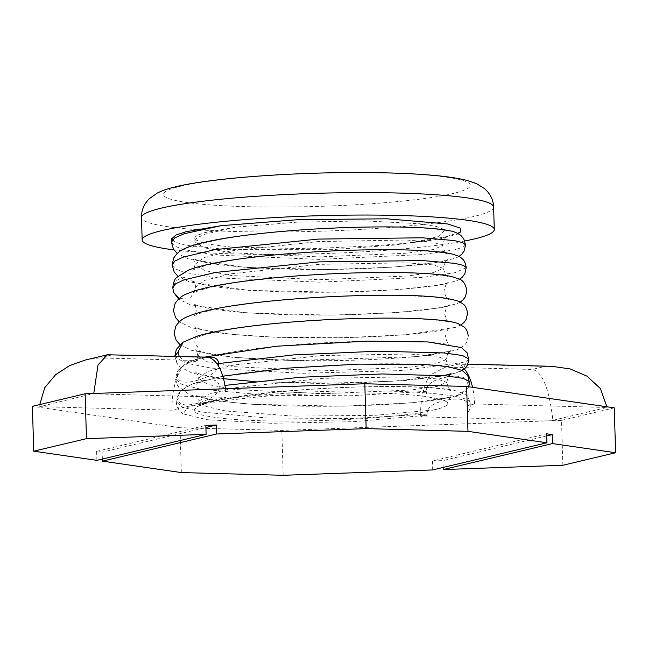 <?xml version="1.0" encoding="UTF-8"?>
<svg xmlns="http://www.w3.org/2000/svg" width="648" height="648" viewBox="0 0 648 648"><rect width="100%" height="100%" fill="white"/><g stroke="black" fill="none" stroke-linecap="round" stroke-linejoin="round"><path stroke-width="0.49" stroke-dasharray="3.24 2.43" d="M102.36 459.043L102.157 452.166L205.902 427.494M96.884 460.339L96.617 451.364L102.157 452.166M181.359 472.578L180.031 427.704L32.4 406.312M546.701 435.91L442.957 460.582L432.459 460.955L546.645 433.804M96.617 451.364L205.845 425.388M432.726 469.93L432.459 460.955M443.159 467.451L442.957 460.582M562.861 465.272L561.533 420.39L281.848 430.41L180.031 427.704M283.184 475.292L281.848 430.41M614.272 407.851L561.533 420.39M552.89 420.325L420.609 416.81L427.145 415.255L354.091 421.637L271.536 423.298L207.109 419.702L183.109 413.886L187.855 407.357L195.623 405.146L203.075 403.882C200.888 403.947 204.46 402.983 213.799 400.991L231.482 398.237C242.927 396.868 257.491 394.778 298.534 392.542C339.536 390.388 387.998 390.266 420.755 392.502C459.626 395.304 475.397 399.646 468.05 405.518L474.587 403.963L606.876 407.487L552.89 420.325C549.188 388.436 542.303 371.474 532.235 369.441L445.613 367.141L458.112 364.176L544.693 366.476L532.235 369.441M93.774 393.838L226.063 397.354L172.076 410.192L39.795 406.677L93.766 393.458M433.407 410.006C474.117 401.055 423.387 391.684 339.779 393.069C296.501 394.187 267.972 395.612 254.21 397.337L224.046 400.748L203.075 403.882L196.798 406.993L193.857 410.411C195.072 412.079 193.817 414.906 222.094 418.268C275.027 424.553 396.454 419.645 433.407 410.006L374.666 415.344L293.998 416.121L225.779 410.986L206.015 406.466L199.082 401.096L208.348 394.276L235.054 387.715L322.461 378.351L410.119 376.812L437.092 378.926L446.675 382.336L437.392 386.313L410.638 390.031L323.02 393.701L235.127 389.545L208.057 384.58L198.41 378.311L207.635 371.49L234.341 364.921L321.837 355.55L409.544 354.019L436.485 356.141L445.994 359.559L447.841 353.298M445.986 359.697L436.023 363.658L408.856 367.335L321.278 370.907L234.033 366.695L207.247 361.738L197.729 355.501L200.532 351.751L194.489 341.828L183.149 342.16M427.145 415.255L427.024 414.153C426.805 407.552 433.139 402.886 446.01 400.156C460.177 397.67 467.524 399.46 468.05 405.518M427.024 414.153L351.84 418.551L267.033 418L201.099 411.974L182.598 407.252L176.151 401.776L178.224 398.382C178.33 404.814 184.575 406.499 196.96 403.437C212.188 399.103 219.615 393.417 219.235 386.37C218.781 379.736 212.325 378.108 199.859 381.486C185.109 385.835 177.892 391.465 178.224 398.382M219.235 386.37L224.929 385.422M469.606 381.656L467.492 383.827C467.645 390.307 461.603 394.916 449.356 397.645C434.063 400.569 426.392 398.471 426.352 391.351C426.141 384.604 432.751 379.882 446.189 377.185C460.031 374.722 467.127 376.934 467.492 383.827M426.352 391.351L351.192 395.75L266.425 395.207L200.483 389.181L181.958 384.466L175.47 378.991L177.584 376.099C178.297 381.85 183.911 383.519 194.408 381.105C209.004 377.371 216.967 372.276 218.303 365.812M206.663 357.153C200.03 357.834 187.839 362.03 184.267 365.01C179.715 368.348 177.471 371.879 177.552 375.581M468.917 359.073L466.819 361.025L463.644 368.161L460.088 363.893L458.112 364.176L463.174 362.443L401.946 370.567L301.547 373.321L211.086 368.096L184.259 362.75L174.798 356.181M445.613 367.141L430.191 374.941A45.166 20.776 -88.5 0 0 420.609 416.81M464.357 368.963A45.166 20.776 -88.5 0 0 463.644 368.161C460.639 373.588 436.064 378.578 430.191 374.941M474.587 403.963A45.166 20.776 -88.5 0 0 472.538 387.318M606.876 407.487L606.844 406.774M552.096 366.339L544.693 366.476M203.966 357.413L191.508 360.377L99.314 357.923L111.772 354.958L203.966 357.413A45.166 20.776 91.5 0 1 206.501 357.145M109.431 354.561L111.772 354.958M225.407 388.743A45.166 20.776 91.5 0 1 226.063 397.354M172.076 410.192A45.166 20.776 91.5 0 1 177.584 376.099A45.166 20.776 91.5 0 1 184.267 365.01A45.166 20.776 91.5 0 1 191.508 360.377M39.795 406.677L39.795 404.555M85.455 359.996L99.314 357.923M179.204 298.485L190.536 297.902L195.858 287.898L195.137 284.245L189.986 278.308L182.193 277.117L175.454 281.232L172.951 288.692L172.765 287.793M179.188 356.416L186.349 362.726L195.583 361.43L200.532 351.751L195.591 361.43L186.349 362.726L179.188 356.416M460.477 232.016L439.903 238.764L424.57 241.275L407.705 243.097L427.34 239.339L439.085 236.164L445.071 229.886L436.728 226.517L419.62 223.746L365.083 220.887L297.473 222.134L236.309 227.092L204.566 232.697L196.142 235.84L193.906 238.991L204.404 243.648L231.223 247.091L310.214 248.759L378.578 245.527L407.705 243.097L393.879 245.098L331.517 249.658L227.764 249.626L186.203 245.325L175.235 242.239L171.752 238.756M173.956 249.877A176.135 19.003 178.3 0 0 464.786 240.975M195.858 287.898L195.696 287.105L204.971 280.276L231.684 273.715L319.132 264.352L406.798 262.821L433.747 264.943L443.289 268.353L433.966 272.33L407.236 276.032L319.772 279.709L231.952 275.57L204.817 270.629L195.024 264.384M195.591 361.43C196.741 360.491 200.605 359.073 207.174 357.161C233.167 349.831 294.848 343.416 349.807 341.69C393.871 340.111 432.775 341.504 446.302 344.169L450.19 345.125C448.764 345.489 447.136 342.695 445.322 336.749C446.78 330.707 448.238 327.823 449.688 328.099L445.856 329.281C432.216 332.837 392 336.604 346.712 337.551C303.507 338.588 256.3 337.203 225.982 333.55C212.147 331.857 202.541 330.018 197.162 328.05L194.424 326.843C195.388 327.086 196.263 329.046 197.057 332.716C196.498 336.393 195.737 338.394 194.781 338.718L196.482 337.786C200.613 335.761 208.729 333.534 220.814 331.096C268.701 321.327 369.635 316.143 419.588 318.929C437.578 320.063 447.557 321.197 449.518 322.323C448.092 322.72 446.472 319.934 444.641 313.956C446.099 307.913 447.557 305.03 449.015 305.297L446.043 306.261C432.054 309.857 403.704 312.539 360.993 314.321C317.779 315.803 277.814 315.139 241.088 312.32C219.51 310.441 204.776 308.124 196.879 305.386L193.752 304.042C194.724 304.309 195.599 306.261 196.376 309.914C195.818 313.6 195.056 315.6 194.108 315.916C193.744 316.273 194.562 314.515 208.867 310.773C246.272 300.923 343.383 294.103 401.744 295.577C429.745 296.484 445.451 297.805 448.845 299.53C447.468 299.967 445.84 297.173 443.961 291.154C445.419 285.12 446.877 282.236 448.343 282.504L444.488 283.686C431.131 287.153 392.356 290.855 348.276 291.884C304.511 292.953 265.639 291.892 231.66 288.725C214.634 286.934 202.824 284.901 196.231 282.601L193.08 281.248L195.137 284.245L195.704 287.096C195.145 290.79 194.384 292.799 193.42 293.123L195.129 292.183C198.636 290.466 205.205 288.554 214.853 286.44C250.752 278.551 323.757 272.865 378.456 272.654C411.788 272.597 434.047 273.699 445.233 275.959L448.165 276.728C446.707 277.061 445.087 274.266 443.289 268.353C444.755 262.31 446.213 259.427 447.671 259.694L443.783 260.893C431.382 263.922 407.859 266.344 373.224 268.159C311.218 271.407 228.744 268.612 200.969 261.346L192.391 258.439C193.323 258.633 194.206 260.593 195.024 264.319L204.266 257.491L230.963 250.93L318.387 241.558L406.069 240.019L433.042 242.133L442.616 245.552L433.293 249.529L406.515 253.238L318.897 256.908L231.036 252.744L203.99 247.779L194.343 241.518L197.041 237.832L205.222 234.106L236.309 227.092M466.22 267.681L455.188 272.646L423.533 277.295L319.958 282.18L215.914 277.814L183.74 272.225L175.163 268.799L172.093 265.089M465.548 244.871L462.802 247.334L454.507 249.845L422.788 254.51L318.978 259.386L214.877 254.98L182.833 249.359L174.353 245.916L171.412 242.198M493.614 207.077A176.135 19.003 -1.7 0 1 473.89 216.464A176.135 19.003 -1.7 0 1 276.153 232A176.135 19.003 -1.7 0 1 141.491 217.526M180.598 186.235A153.552 16.573 -1.7 0 1 387.48 173.073A153.552 16.573 -1.7 0 1 453.179 193.485A153.552 16.573 -1.7 0 1 246.297 206.655A153.552 16.573 -1.7 0 1 180.598 186.235M447.347 405.146C446.326 401.898 451.21 396.122 451.713 396.503L444.002 398.536C423.565 402.773 370.3 406.49 317.382 406.28C267.17 406.328 218.587 402.513 201.65 397.24L196.449 395.24C197.421 395.483 198.296 397.443 199.09 401.104C198.523 404.798 197.762 406.814 196.798 407.138L203.01 404.425C228.404 395.086 317.35 386.726 381.648 386.654C414.744 386.581 436.979 387.666 448.343 389.91L451.567 390.736C450.125 391.092 448.489 388.298 446.666 382.336M468.196 411.739C472.279 408.029 470.181 395.871 462.68 393.109L454.175 390.347C435.197 386.783 401.315 385.706 352.536 387.123C293.536 388.994 228.857 395.612 200.297 404.247M467.516 388.946L468.674 386.759M222.799 376.172L191.986 384.037L180.622 390.89L177.714 394.916L176.159 401.938L179.091 410.022M446.675 382.352L448.521 376.099M443.734 375.654L393.409 381.21L319.367 383.478L253.838 381.518M223.503 378.675L201.22 374.512L195.777 372.438C196.725 372.649 197.6 374.609 198.41 378.311C197.867 381.988 197.114 383.981 196.166 384.296L197.826 383.381C201.35 381.664 207.951 379.744 217.623 377.622C263.793 367.262 371.004 361.535 422.156 364.589C439.441 365.731 448.999 366.841 450.838 367.918C449.396 368.258 447.776 365.472 445.978 359.559M204.63 357.097L192.156 360.912L179.869 368.177L177.123 371.952L175.487 379.226L178.403 387.212M450.376 350.9L443.426 352.779C423.29 357.137 367.999 361.009 313.624 360.669C264.068 360.62 216.562 356.789 200.086 351.581L195.105 349.645C196.077 349.896 196.952 351.856 197.729 355.509C197.162 359.203 196.401 361.22 195.453 361.535L195.599 361.43M462.308 370.478L459.4 371.984L446.286 375.589L404.992 380.53L346.129 383.316L254.543 381.785L217.785 378.335L192.027 373.086L180.023 366.889L176.839 363.066L174.806 356.303L177.73 364.411M175.503 378.991L177.52 385.86L189.67 394.826L214.107 400.505L250.185 404.255L342.695 406.199L411.302 402.87L454.588 396.649L462.291 393.676L465.807 391.028L468.666 386.751M176.151 401.776C176.604 406.968 178.921 411.002 183.117 413.878M460.088 363.893L467.929 364.103M468.253 336.069L466.86 342.16L464.349 345.546L456.095 350.187L416.867 356.643L292.208 360.547L232.122 357.275L191.67 350.39L179.95 344.631M460.955 324.875L455.423 327.386L406.474 334.708L344.193 337.73L276.145 337.308L226.152 333.931L191.808 327.848L179.277 321.829M460.283 302.081L457.358 303.588L441.345 307.727L395.296 312.692L331.598 315.131L247.131 313.033L190.058 304.714L178.597 299.028M195.024 264.311C194.465 267.997 193.703 269.997 192.748 270.329L194.457 269.382C198.596 267.365 206.696 265.137 218.765 262.707C256.6 255.126 327.75 249.917 380.489 249.845C416.526 249.35 445.597 252.412 447.493 253.927C446.091 254.34 444.471 251.546 442.608 245.552C444.066 239.509 445.524 236.633 446.966 236.909C444.074 238.65 429.948 240.781 404.579 243.284M445.071 229.886L446.812 231.134L443.596 230.307C431.884 228.015 408.977 226.938 374.86 227.075C320.404 227.416 248.889 233.069 213.476 240.845C203.837 242.96 197.276 244.871 193.776 246.588L192.075 247.52C193.023 247.204 193.784 245.203 194.343 241.51L193.914 238.982M459.602 279.28L456.67 280.795L440.648 284.934L396.973 289.729L336.587 292.248L248.913 290.401L189.386 281.912L177.917 276.226M458.922 256.486L456.006 257.993L439.992 262.132L393.166 267.146L328.406 269.552L245.778 267.438L189.483 259.362L177.252 253.433M458.249 233.685L455.747 235.005L410.978 242.879"/><path stroke-width="0.97" d="M102.425 461.141L181.359 472.578L283.184 475.292L432.726 469.93L546.912 442.778L467.969 431.341L366.152 428.628L216.602 433.99L102.425 461.141L102.36 459.043M206.105 434.363L86.468 438.647L33.728 451.194L96.884 460.339L206.105 434.363L205.845 425.388L216.335 425.015L205.902 427.494M443.224 469.557L562.861 465.272L615.6 452.725L552.444 443.58L443.224 469.557L443.159 467.451M216.602 433.99L216.335 425.015M33.728 451.194L32.4 406.312L85.139 393.773L364.816 383.754L466.641 386.459L614.272 407.851L615.6 452.725M552.444 443.58L552.185 434.606L546.645 433.804L546.912 442.778M552.185 434.606L546.701 435.91M467.969 431.341L466.641 386.459M366.152 428.628L364.816 383.754M86.468 438.647L85.139 393.773M183.149 342.16L178.127 351.88L179.188 356.416L178.127 351.88L174.806 356.303L176.345 349.337L183.141 342.16L197.551 336.061C223.463 328.099 279.491 321.813 334.684 319.343C381.623 317.407 417.296 317.747 441.693 320.355C448.367 321.052 453.778 322.113 457.934 323.538L463.79 326.843C466.042 328.293 467.524 331.371 468.253 336.069M224.929 385.422L300.024 377.282L382.466 373.953L445.767 375.832L463.45 378.392L469.606 381.656L468.666 386.751M218.562 363.569C218.416 358.676 214.456 356.538 206.663 357.153A45.166 20.776 91.5 0 1 218.303 365.812L218.562 363.569L293.633 354.901L378.311 351.184L444.123 352.949L462.559 355.541L468.917 359.073M472.538 387.318A45.166 20.776 -88.5 0 0 464.357 368.963M606.844 406.774L600.388 388.565L586.926 376.124L570.11 368.931L552.096 366.339L467.929 364.103M93.766 393.458L98.01 364.97L107.39 354.772L206.501 357.145A45.166 20.776 91.5 0 1 206.663 357.153M218.303 365.812A45.166 20.776 91.5 0 1 225.407 388.743M39.795 404.555L44.753 387.666L55.655 374.657L69.773 365.521L85.455 359.996L107.39 354.772M172.951 288.692L173.713 292.451L179.204 298.485M171.752 238.756L175.827 235.119L185.863 231.765L221.154 225.682L299.06 219.599L386.921 218.813L447.825 223.981L460.291 228.145L460.477 232.016L458.249 233.685M464.786 240.975A176.135 19.003 178.3 0 0 474.555 238.901A176.135 19.003 178.3 0 0 494.278 229.514A176.135 19.003 178.3 0 0 359.616 215.047A176.135 19.003 178.3 0 0 161.887 230.583A176.135 19.003 178.3 0 0 142.163 239.971A176.135 19.003 178.3 0 0 173.956 249.877M466.22 267.681C465.491 262.958 463.992 259.88 461.74 258.431C460.266 256.705 456.54 255.118 450.554 253.651C433.958 250.371 404.287 249.14 361.56 249.966C319.44 250.865 270.88 254.356 235.605 259.54C214.828 262.521 199.171 266.02 188.641 270.03L176.71 277.457C174.725 278.867 173.413 282.301 172.773 287.777L175.495 283.889L183.757 279.96L215.419 272.452L319.067 261.881L422.958 260.593L454.904 263.363L463.328 265.38L466.22 267.673L464.835 273.764L462.316 277.15L459.602 279.28M172.093 265.089L174.806 261.104L183.052 257.167L214.691 249.658L318.306 239.088L422.221 237.792L454.191 240.562L462.632 242.571L465.548 244.863L464.154 250.962L461.643 254.356L458.922 256.486M177.252 253.433L173.429 249.051L171.412 242.19L174.612 237.97L184.307 233.709L221.154 225.682M142.163 239.971L141.491 217.526A176.135 19.003 -1.7 0 1 161.222 208.146A176.135 19.003 -1.7 0 1 358.952 192.61A176.135 19.003 -1.7 0 1 493.614 207.077L494.278 229.514M468.674 386.759L469.549 383.26L467.807 375.589L462.267 370.454L447.76 366.557L425.525 364.565L358.409 364.127L285.493 368.258L222.799 376.172M448.521 376.099L451.049 373.702L443.734 375.654M253.838 381.518L223.503 378.675M466.844 366.152L468.86 360.572L467.184 352.893L461.425 347.563L427.98 341.95L367.376 341.099L276.364 346.235L204.63 357.097M447.841 353.298L450.376 350.9M468.909 358.879L467.516 364.978L465.013 368.356L462.308 370.478M179.95 344.631L176.086 340.16L174.126 333.396L175.73 326.422C178.824 321.619 182.704 318.387 187.385 316.718C194.359 313.664 204.055 310.951 216.481 308.586C254.575 301.012 321.457 295.893 374.657 295.366C418.559 294.686 446.837 296.784 459.497 301.676L463.182 304.106C465.313 305.402 466.779 308.456 467.573 313.276L466.179 319.367L463.676 322.753L460.955 324.875M179.277 321.829L175.495 317.504L173.445 310.595L175.049 303.629C178.135 298.825 182.023 295.593 186.705 293.925C193.671 290.863 203.367 288.158 215.784 285.784C252.42 278.519 315.592 273.48 367.764 272.662C407.43 272.063 435.14 273.302 450.887 276.38L458.857 278.891C462.834 279.976 465.515 283.84 466.892 290.474L465.507 296.565L462.996 299.951L460.283 302.081M178.597 299.028L173.721 292.451M177.917 276.226L174.15 271.917L172.093 264.991L173.696 258.042C176.637 253.425 180.298 250.29 184.688 248.638C203.075 239.979 249.326 233.564 303.005 229.789C365.837 225.488 428.798 226.136 449.744 230.826C453.551 231.32 457.318 232.907 461.036 235.597L463.757 238.82L465.539 244.863M171.428 242.198L171.809 238.521M172.773 287.793L173.704 292.426M141.491 217.526C141.353 210.357 143.969 204.063 149.356 198.661L157.156 193.144C162.057 190.625 168.35 188.487 176.037 186.705C213.451 177.463 305.257 171.364 378.14 172.708C397.24 173.032 414.202 173.786 429.025 174.976C445.5 176.272 458.436 178.168 467.832 180.646L476.491 183.643L484.469 188.56C490.277 193.655 493.33 199.827 493.614 207.077"/></g></svg>

